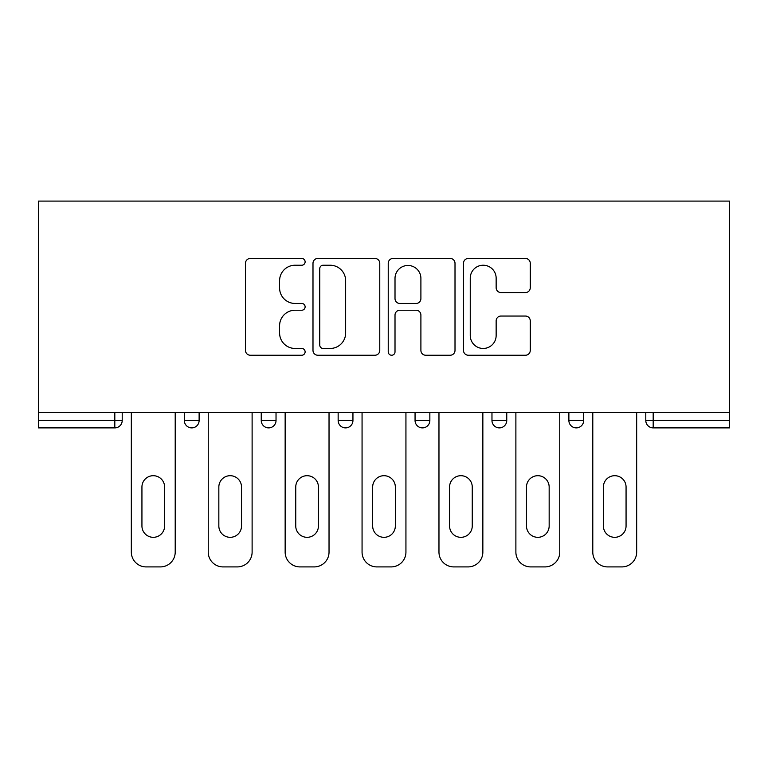 <?xml version="1.0" encoding="UTF-8"?>
<svg xmlns="http://www.w3.org/2000/svg" width="768" height="768" viewBox="0 0 768 768"><rect width="100%" height="100%" fill="white"/><g stroke="black" fill="none" stroke-linecap="round" stroke-linejoin="round"><path stroke-width="1.15" d="M305.117 261.84A3.389 3.389 0 0 0 301.738 258.451L250.32 258.451A4.838 4.838 0 0 0 245.482 263.29L245.482 350.4A4.838 4.838 0 0 0 250.32 355.238L301.738 355.238A3.389 3.389 0 0 0 305.117 351.85A3.389 3.389 0 0 0 301.738 348.461L295.075 348.461A15.485 15.485 0 0 1 279.59 332.976L279.59 325.718A15.485 15.485 0 0 1 295.075 310.234L301.738 310.234A3.389 3.389 0 0 0 305.117 306.845A3.389 3.389 0 0 0 301.738 303.456L295.075 303.456A15.485 15.485 0 0 1 279.59 287.971L279.59 280.714A15.485 15.485 0 0 1 295.075 265.229L301.738 265.229A3.389 3.389 0 0 0 305.117 261.84M525.427 292.57A4.838 4.838 0 0 0 530.266 287.731L530.266 263.29A4.838 4.838 0 0 0 525.427 258.451L468.326 258.451A4.838 4.838 0 0 0 463.488 263.29L463.488 350.4A4.838 4.838 0 0 0 468.326 355.238L525.427 355.238A4.838 4.838 0 0 0 530.266 350.4L530.266 320.88A4.838 4.838 0 0 0 525.427 316.042L500.986 316.042A4.838 4.838 0 0 0 496.147 320.88L496.147 335.52A12.941 12.941 0 0 1 483.206 348.461A12.941 12.941 0 0 1 470.256 335.52L470.256 278.17A12.941 12.941 0 0 1 483.206 265.229A12.941 12.941 0 0 1 496.147 278.17L496.147 287.731A4.838 4.838 0 0 0 500.986 292.57L525.427 292.57M729.6 412.598L38.4 412.598L38.4 201.091L729.6 201.091L729.6 427.882L653.184 427.882A7.392 7.392 0 0 1 645.792 420.48L645.792 412.598L645.792 420.48L729.6 420.48M379.766 263.29A4.838 4.838 0 0 0 374.928 258.451L317.827 258.451A4.838 4.838 0 0 0 312.989 263.29L312.989 350.4A4.838 4.838 0 0 0 317.827 355.238L374.928 355.238A4.838 4.838 0 0 0 379.766 350.4L379.766 263.29M393.072 258.451L450.173 258.451A4.838 4.838 0 0 1 455.011 263.29L455.011 350.4A4.838 4.838 0 0 1 450.173 355.238L425.741 355.238A4.838 4.838 0 0 1 420.902 350.4L420.902 315.072A4.838 4.838 0 0 0 416.064 310.234L399.85 310.234A4.838 4.838 0 0 0 395.011 315.072L395.011 351.85A3.389 3.389 0 0 1 391.622 355.238A3.389 3.389 0 0 1 388.234 351.85L388.234 263.29A4.838 4.838 0 0 1 393.072 258.451M114.816 427.882A7.392 7.392 0 0 0 122.208 420.48L114.816 420.48L114.816 427.882A7.392 7.392 0 0 0 122.208 420.48L122.208 412.598L122.208 420.48A7.392 7.392 0 0 1 114.816 427.882L38.4 427.882L38.4 420.48L114.816 420.48L114.816 412.598M38.4 412.598L38.4 420.48M184.33 412.598L184.33 420.48L184.33 412.598M191.722 427.882A7.392 7.392 0 0 1 184.33 420.48A7.392 7.392 0 0 0 191.722 427.882A7.392 7.392 0 0 0 199.123 420.48L199.123 412.598L199.123 420.48A7.392 7.392 0 0 1 191.722 427.882A7.392 7.392 0 0 1 184.33 420.48L199.123 420.48A7.392 7.392 0 0 1 191.722 427.882M261.245 412.598L261.245 420.48L261.245 412.598M276.029 412.598L276.029 420.48L276.029 412.598M338.15 412.598L338.15 420.48L338.15 412.598M352.944 412.598L352.944 420.48L352.944 412.598M415.056 420.48A7.392 7.392 0 0 0 422.458 427.882A7.392 7.392 0 0 0 429.85 420.48A7.392 7.392 0 0 1 422.458 427.882A7.392 7.392 0 0 0 429.85 420.48L429.85 412.598L429.85 420.48L415.056 420.48A7.392 7.392 0 0 0 422.458 427.882A7.392 7.392 0 0 1 415.056 420.48L415.056 412.598M491.971 412.598L491.971 420.48L491.971 412.598M506.755 412.598L506.755 420.48L506.755 412.598M583.67 412.598L583.67 420.48L568.877 420.48A7.392 7.392 0 0 0 576.278 427.882A7.392 7.392 0 0 1 568.877 420.48L568.877 412.598M268.637 427.882A7.392 7.392 0 0 1 261.245 420.48A7.392 7.392 0 0 0 268.637 427.882A7.392 7.392 0 0 0 276.029 420.48A7.392 7.392 0 0 1 268.637 427.882A7.392 7.392 0 0 1 261.245 420.48L276.029 420.48A7.392 7.392 0 0 1 268.637 427.882M345.542 427.882A7.392 7.392 0 0 1 338.15 420.48A7.392 7.392 0 0 0 345.542 427.882A7.392 7.392 0 0 0 352.944 420.48A7.392 7.392 0 0 1 345.542 427.882A7.392 7.392 0 0 1 338.15 420.48L352.944 420.48A7.392 7.392 0 0 1 345.542 427.882M499.363 427.882A7.392 7.392 0 0 1 491.971 420.48A7.392 7.392 0 0 0 499.363 427.882A7.392 7.392 0 0 0 506.755 420.48A7.392 7.392 0 0 1 499.363 427.882A7.392 7.392 0 0 1 491.971 420.48L506.755 420.48A7.392 7.392 0 0 1 499.363 427.882M576.278 427.882A7.392 7.392 0 0 0 583.67 420.48A7.392 7.392 0 0 1 576.278 427.882A7.392 7.392 0 0 1 568.877 420.48M323.146 265.229A3.389 3.389 0 0 0 319.757 268.618L319.757 345.072A3.389 3.389 0 0 0 323.146 348.461L330.163 348.461A15.485 15.485 0 0 0 345.648 332.976L345.648 280.714A15.485 15.485 0 0 0 330.163 265.229L323.146 265.229M420.902 278.41A12.941 12.941 0 0 0 407.952 265.469A12.941 12.941 0 0 0 395.011 278.41L395.011 298.618A4.838 4.838 0 0 0 399.85 303.456L416.064 303.456A4.838 4.838 0 0 0 420.902 298.618L420.902 278.41M164.611 487.037A11.338 11.338 0 0 0 153.274 475.699A11.338 11.338 0 0 0 141.936 487.037A11.338 11.338 0 0 1 153.274 475.699A11.338 11.338 0 0 1 164.611 487.037L164.611 525.984A11.338 11.338 0 0 1 153.274 537.322A11.338 11.338 0 0 1 141.936 525.984A11.338 11.338 0 0 0 153.274 537.322A11.338 11.338 0 0 0 164.611 525.984M131.328 412.598L131.328 552.115L131.328 412.598M146.122 566.909L160.416 566.909L146.122 566.909A14.794 14.794 0 0 1 131.328 552.115M175.21 412.598L175.21 552.115L175.21 412.598M141.936 525.984L141.936 487.037M160.416 566.909A14.794 14.794 0 0 0 175.21 552.115M241.517 487.037A11.338 11.338 0 0 0 230.179 475.699A11.338 11.338 0 0 0 218.842 487.037A11.338 11.338 0 0 1 230.179 475.699A11.338 11.338 0 0 1 241.517 487.037L241.517 525.984A11.338 11.338 0 0 1 230.179 537.322A11.338 11.338 0 0 1 218.842 525.984A11.338 11.338 0 0 0 230.179 537.322A11.338 11.338 0 0 0 241.517 525.984M208.243 412.598L208.243 552.115L208.243 412.598M223.037 566.909L237.331 566.909L223.037 566.909A14.794 14.794 0 0 1 208.243 552.115M252.115 412.598L252.115 552.115L252.115 412.598M318.432 487.037A11.338 11.338 0 0 0 307.094 475.699A11.338 11.338 0 0 0 295.747 487.037A11.338 11.338 0 0 1 307.094 475.699A11.338 11.338 0 0 1 318.432 487.037L318.432 525.984A11.338 11.338 0 0 1 307.094 537.322A11.338 11.338 0 0 1 295.747 525.984A11.338 11.338 0 0 0 307.094 537.322A11.338 11.338 0 0 0 318.432 525.984M285.149 412.598L285.149 552.115L285.149 412.598M299.942 566.909L314.237 566.909L299.942 566.909A14.794 14.794 0 0 1 285.149 552.115M329.03 412.598L329.03 552.115L329.03 412.598M395.338 487.037A11.338 11.338 0 0 0 384 475.699A11.338 11.338 0 0 0 372.662 487.037A11.338 11.338 0 0 1 384 475.699A11.338 11.338 0 0 1 395.338 487.037L395.338 525.984A11.338 11.338 0 0 1 384 537.322A11.338 11.338 0 0 1 372.662 525.984A11.338 11.338 0 0 0 384 537.322A11.338 11.338 0 0 0 395.338 525.984M362.064 412.598L362.064 552.115L362.064 412.598M376.848 566.909L391.152 566.909L376.848 566.909A14.794 14.794 0 0 1 362.064 552.115M405.936 412.598L405.936 552.115L405.936 412.598M472.253 487.037A11.338 11.338 0 0 0 460.906 475.699A11.338 11.338 0 0 0 449.568 487.037A11.338 11.338 0 0 1 460.906 475.699A11.338 11.338 0 0 1 472.253 487.037L472.253 525.984A11.338 11.338 0 0 1 460.906 537.322A11.338 11.338 0 0 1 449.568 525.984A11.338 11.338 0 0 0 460.906 537.322A11.338 11.338 0 0 0 472.253 525.984M438.97 412.598L438.97 552.115L438.97 412.598M453.763 566.909L468.058 566.909L453.763 566.909A14.794 14.794 0 0 1 438.97 552.115M482.851 412.598L482.851 552.115L482.851 412.598M549.158 487.037A11.338 11.338 0 0 0 537.821 475.699A11.338 11.338 0 0 0 526.483 487.037A11.338 11.338 0 0 1 537.821 475.699A11.338 11.338 0 0 1 549.158 487.037L549.158 525.984A11.338 11.338 0 0 1 537.821 537.322A11.338 11.338 0 0 1 526.483 525.984A11.338 11.338 0 0 0 537.821 537.322A11.338 11.338 0 0 0 549.158 525.984M515.885 412.598L515.885 552.115L515.885 412.598M530.669 566.909L544.963 566.909L530.669 566.909A14.794 14.794 0 0 1 515.885 552.115M559.757 412.598L559.757 552.115L559.757 412.598M218.842 525.984L218.842 487.037M237.331 566.909A14.794 14.794 0 0 0 252.115 552.115M295.747 525.984L295.747 487.037M314.237 566.909A14.794 14.794 0 0 0 329.03 552.115M372.662 525.984L372.662 487.037M391.152 566.909A14.794 14.794 0 0 0 405.936 552.115M449.568 525.984L449.568 487.037M468.058 566.909A14.794 14.794 0 0 0 482.851 552.115M526.483 525.984L526.483 487.037M544.963 566.909A14.794 14.794 0 0 0 559.757 552.115M626.064 487.037A11.338 11.338 0 0 0 614.726 475.699A11.338 11.338 0 0 0 603.389 487.037A11.338 11.338 0 0 1 614.726 475.699A11.338 11.338 0 0 1 626.064 487.037L626.064 525.984A11.338 11.338 0 0 1 614.726 537.322A11.338 11.338 0 0 1 603.389 525.984A11.338 11.338 0 0 0 614.726 537.322A11.338 11.338 0 0 0 626.064 525.984M592.79 412.598L592.79 552.115L592.79 412.598M607.584 566.909L621.878 566.909L607.584 566.909A14.794 14.794 0 0 1 592.79 552.115M636.672 412.598L636.672 552.115L636.672 412.598M603.389 525.984L603.389 487.037M621.878 566.909A14.794 14.794 0 0 0 636.672 552.115M653.184 412.598L653.184 427.882"/></g></svg>
